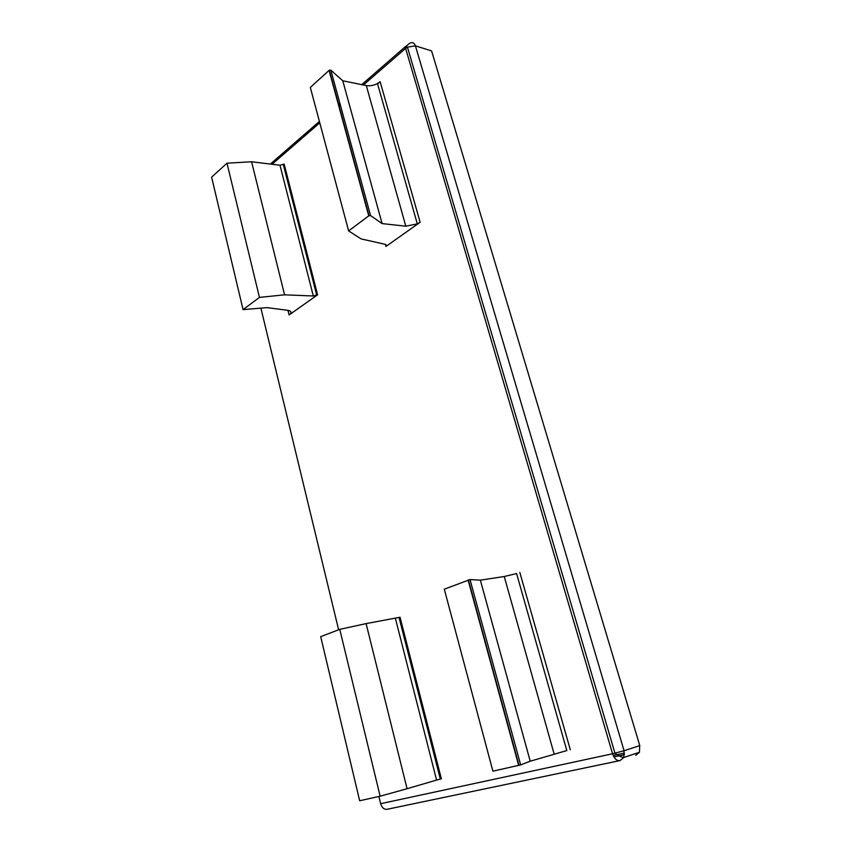 <?xml version="1.0" encoding="UTF-8"?>
<svg xmlns="http://www.w3.org/2000/svg" width="852" height="852" viewBox="0 0 852 852"><rect width="100%" height="100%" fill="white"/><g stroke="black" fill="none" stroke-linecap="round" stroke-linejoin="round"><path stroke-width="1.28" d="M380.141 796.205L339.767 629.351L320.703 636.668L359.661 800.752L380.141 796.205L407.064 788.728L366.115 623.611L339.767 629.351M400.046 617.242L441.368 778.834L440.324 779.079L399.055 617.572L400.046 617.242L366.115 623.611M407.064 788.728L436.586 780.081L395.424 618.477M566.825 750.569L530.221 761.219L480.347 580.159L470.027 579.573L520.668 764.904L492.903 771.167L444.297 589.169L470.027 579.573M530.221 761.219L520.668 764.904M516.589 573.577L504.246 576.506L480.347 580.159M440.324 779.079L436.586 780.081M382.111 223.597L405.818 226.185L417.31 223.874L420.142 222.255L385.977 246.43L385.935 244.492L361.131 238.922L348.628 230.892L310.32 87.426L329.309 70.215L330.821 70.141L370.567 215.567L382.111 223.597L342.77 80.78L330.821 70.141M377.585 83.933L380.141 81.739L420.142 222.255M441.368 778.834L440.324 779.069M259.455 297.401L284.579 294.824L313.312 295.995L317.583 294.813L289.105 314.963C292.012 312.609 291.576 311.065 287.795 310.32L267.049 307.625L243.065 309.627L259.455 297.401L226.983 163.19L251.585 161.763L280.01 165.245L284.153 164.074L283.365 164.745M243.065 309.627L211.615 177.163L226.983 163.19M284.579 294.824L251.585 161.763M348.628 230.892L368.756 215.875L329.064 70.386M405.818 226.185L366.307 85.583L342.77 80.78M366.307 85.583C369.885 86.169 373.613 85.488 377.479 83.539L380.141 81.739M370.567 215.567L368.756 215.875M518.676 765.447L468.099 580.031M554.13 754.009L504.246 576.506M519.805 572.374L570.308 749.781M385.977 246.43L385.402 244.364M284.153 164.074L317.583 294.813M289.105 314.963L287.955 310.341M378.906 796.482L380.652 803.692L612.556 753.764L405.605 48.372L363.41 84.987M340.353 105.009L338.862 106.298M319.777 122.848L272.054 164.266M260.925 308.275L338.627 629.788M405.531 46.753L408.885 43.846C411.846 41.727 414.019 42.398 415.414 45.848L624.069 750.74L639.777 745.617L431.591 50.907L415.414 45.848L407.426 47.126L405.307 46.732L361.706 84.646M619.287 760.74L387.404 809.23C384.252 809.751 382.005 807.909 380.652 803.692M624.495 753.04L613.174 755.468M313.312 295.995L280.01 165.245M624.069 750.74L623.749 757.492L619.99 760.591C616.848 761.081 614.367 758.802 612.556 753.764L624.069 750.74M635.709 755.33L639.458 752.273L639.703 745.383M405.307 46.732L405.605 48.372L407.426 47.126L614.963 753.221C618.595 755.841 621.523 757.268 623.749 757.492L639.383 752.295M519.006 765.373L468.398 579.924M516.557 573.492L566.836 750.601M369.012 215.716L329.309 70.215M624.495 754.67L613.909 756.917M377.479 83.539L417.31 223.874M339.948 103.561L338.468 104.849M319.393 121.431L270.361 164.063M283.322 164.606L316.72 295.293"/></g></svg>
